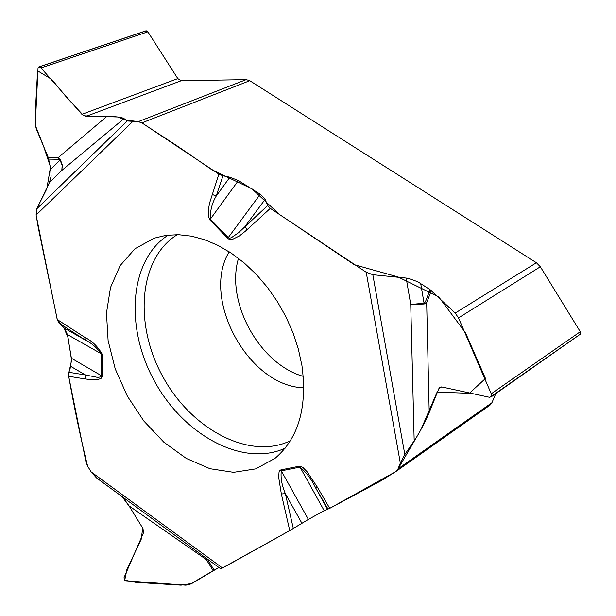 <?xml version="1.0" encoding="UTF-8"?>
<svg xmlns="http://www.w3.org/2000/svg" width="616" height="616" viewBox="0 0 616 616"><rect width="100%" height="100%" fill="white"/><g stroke="black" fill="none" stroke-linecap="round" stroke-linejoin="round"><path stroke-width="0.92" d="M420.682 283.468L424.062 303.241L410.733 304.458L406.175 278.07L408.2 278.355L417.748 281.735L430.068 289.659L455.201 313.067L536.413 262.732L249.757 80.696L141.903 122.861L218.865 174.112L209.609 202.987L208.262 210.272L208.254 216.108L209.848 219.881L227.697 238.346L229.283 239.339L232.494 239.347L239.401 235.936L245.561 231.039L270.301 208.37L267.66 205.521L265.157 199.33L260.245 194.233L238.392 180.542L229.868 177.2L222.984 175.791L218.865 174.112M406.175 278.07L372.834 274.705L366.204 272.241L270.301 208.37M49.419 182.598L51.113 176.276L50.766 169.154L60.022 159.983L62.162 165.388L61.808 170.44L49.419 182.598L36.721 208.886L36.105 215.038L57.211 319.519L58.959 323.015L64.372 328.189L67.437 334.58L71.394 358.243L101.617 375.806L101.024 376.877L97.644 377.416L85.362 374.952L85.023 378.948L68.669 376.284L86.009 462.154L87.588 466.096C80.326 436.659 74.028 406.722 68.699 376.284L68.907 372.295L85.362 374.952L70.778 366.405L68.907 372.295M71.394 358.243L70.778 366.405M50.766 169.154L48.341 157.688L57.935 157.85L60.376 159.66L62.355 165.211L61.808 170.44L124.024 118.588C121.66 117.194 115.931 116.47 106.838 116.416L85.801 116.455L81.905 114.314L40.987 67.922L38.716 66.959L145.846 30.862L147.855 31.816L177.801 78.594L181.173 80.734L246.192 79.618L249.757 80.696M38.716 66.959L38.038 67.991L35.312 124.247L36.244 128.829L48.341 157.688M124.024 118.588L127.181 120.975L138.23 121.645L141.903 122.861M301.932 365.55L298.367 349.187L293.031 332.871L286.001 316.924L277.423 301.678L267.475 287.426L256.341 274.451L244.267 263.009L231.477 253.307L218.241 245.515L204.82 239.77L191.46 236.144L178.424 234.681L165.943 235.366L154.231 238.161L134.958 248.772L120.143 265.604L110.518 287.48L106.476 312.99L108.108 340.633L115.215 368.861L127.358 396.15L143.859 421.051L163.856 442.203L186.302 458.427L209.994 468.714L233.61 472.333L255.771 468.876L275.067 458.319C298.537 438.23 307.484 407.307 301.932 365.55M238.507 258.358C225.271 301.794 259.529 364.218 303.28 376.368M222.984 175.791L216.178 196.134L229.868 177.2M212.135 194.348L216.178 196.134C212.027 203.049 210.087 210.71 210.364 219.111L238.392 180.542M64.372 328.189L85.162 339.97L84.777 337.345L57.211 319.519M84.777 337.345C92.107 340.956 97.944 346.631 102.287 354.362L102.318 376.145L101.617 375.806L101.578 354.023C96.897 347.694 91.43 343.012 85.162 339.97L58.959 323.015M60.376 159.66L58.366 159.274L57.935 157.85L106.838 116.416M96.496 477.9L91.145 471.902L87.588 466.096L91.168 471.918M220.751 568.868L289.751 530.615L308.37 519.411L324.185 510.695L329.737 508.354L395.611 471.687L398.021 468.876L491.922 402.733L489.982 405.174L396.073 471.394M455.201 313.067L458.504 317.902L491.252 393.786L491.375 396.35L489.743 397.335L441.857 386.971L439.916 387.31L438.769 388.804L428.382 414.545L423.377 425.233L416.447 437.46L404.827 454.546L400.338 463.07L398.021 468.876M265.157 199.33L245.299 226.095L246.746 229.976M209.848 219.881L210.364 219.111L228.22 237.584L229.76 238.123L231.223 237.784L238.646 232.617L267.66 205.521M218.896 567.505L213.175 570.716L206.314 559.574L205.952 558.034M122.807 497.166L129.075 505.913L143.004 528.59L143.436 532.879L124.047 577.6L124.301 579.71L126.026 580.834L185.878 585.177L190.167 584.214L213.175 570.716M536.413 262.732L540.347 266.767L580.28 331.716L580.526 334.011L490.829 397.112M495.788 393.647L491.922 402.733M323.908 510.849L328.066 509.155L315.654 487.911L327.419 509.163M329.737 508.354L317.371 487.194L315.654 487.911C311.665 479.525 306.452 472.588 300.023 467.105L299.569 466.15L280.85 469.908L281.296 470.855C280.473 477.716 281.82 485.308 285.347 493.624L301.886 523.23M424.139 304.019L424.062 303.241L425.425 301.755L426.665 302.733L424.139 304.019L410.733 304.458L414.183 440.902M289.751 530.615L281.35 493.993L285.347 493.624L293.324 528.505M214.152 570.154L207.292 559.012L206.314 559.574L129.075 505.913M69.015 371.949L71.602 360.399L67.991 337.399L63.848 327.704L57.473 320.428L38.277 227.674L36.236 215.669M37.168 207.969L46.816 188.819L50.504 167.028L43.428 145.815L35.466 125.718L35.566 107.507L37.584 70.817L51.69 79.356L67.329 98.19L83.83 115.823L117.571 116.978L125.579 119.966L138.361 121.652M142.381 123.185L176.892 145.722L211.696 169.639L252.044 188.896L279.579 214.56L354.3 264.711L398.005 276.93L438.692 296.866L465.48 332.74L485.47 378.486L469.369 393.316L437.129 392.069L420.736 430.068L397.967 469.007M395.172 471.933L381.319 480.626L330.06 508.177M308.516 519.334C288.796 531.408 276.253 538.122 262.647 545.707L222.938 567.806M218.88 567.498L191.838 583.491L181.042 585.154L135.951 582.351L124.732 580.226L126.919 569.392L141.187 539.3L142.72 528.128M129.699 506.922L122.122 496.658M146.177 30.8L39.047 66.898M146.246 30.8L39.108 66.898M147.855 31.816L40.987 67.922M177.801 78.594L81.905 114.314M181.173 80.734L85.801 116.455M138.23 121.645L246.192 79.618M285.185 448.163C243.297 467.544 183.915 435.412 154.524 381.242C124.601 327.358 129.383 260.014 168.222 235.081M290.413 440.74C249.819 460.498 191.507 429.568 162.832 376.684C133.61 324.093 138.831 258.289 177.293 234.657M303.811 387.764C248.895 386.81 200.5 298.637 229.183 251.798M227.697 238.346L260.245 194.233M48.772 159.105L58.366 159.274M102.287 354.362L67.437 334.58M36.721 208.886L127.181 120.975M36.105 215.038L132.602 121.645M102.318 376.145L100.986 378.517L97.328 379.664L91.938 379.756L85.023 378.948M91.145 471.902L222.553 568.021M281.35 493.993L278.671 477.323L279.04 472.133L279.672 470.716L280.85 469.908M317.371 487.194L307.053 471.71L302.81 467.382L299.569 466.15M366.204 272.241L400.338 463.07M580.28 331.716L491.252 393.786M580.526 334.011L491.375 396.35M580.488 334.088L491.337 396.435M441.587 386.925L438.769 388.804M540.347 266.767L458.504 317.902M324.185 510.695L300.023 467.105L281.296 470.855L308.37 519.411M430.068 289.659L425.425 301.755M431.323 290.637L426.665 302.733L429.213 412.535M372.834 274.705L404.827 454.546M220.828 568.922L96.319 477.762"/></g></svg>
